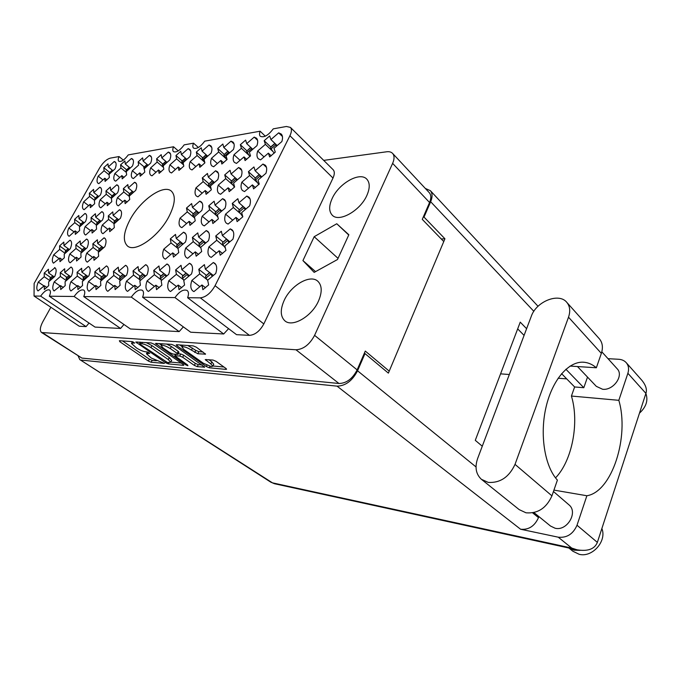 <?xml version="1.0" encoding="UTF-8"?>
<svg xmlns="http://www.w3.org/2000/svg" width="681" height="681" viewBox="0 0 681 681"><rect width="100%" height="100%" fill="white"/><g stroke="black" fill="none" stroke-linecap="round" stroke-linejoin="round"><path stroke-width="1.02" d="M203.372 363.254L211.374 366.633L212.787 366.199L210.863 363.935L205.245 359.594L212.974 360.045L216.047 361.33L225.871 368.387L226.577 369.23L226.024 369.4L209.314 367.8L206.334 366.548L177.017 345.82L176.234 344.901L176.719 344.731L193.242 345.897L196.358 347.199L205.551 354.154L197.831 353.762L191.497 350.145C186.671 347.199 183.495 346.203 181.98 347.148L184.057 349.583L203.372 363.254M187.879 365.757L187.701 365.076L174.838 355.78L179.741 356.001L182.687 357.253L194.349 365.416L197.269 366.65L204.649 367.153L174.634 345.65L171.603 344.373L155.498 343.428L185.853 364.905L187.879 365.757M169.067 216.345C175.102 204.24 175.911 195.873 171.51 191.267C163.772 183.589 140.209 200.205 129.909 219.963C123.474 232.408 122.631 241.057 127.381 245.901C134.889 253.187 158.809 236.579 169.067 216.345M366.931 195.285C369.97 188.254 369.987 182.942 366.982 179.367C360.283 171.161 338.797 183.3 332.124 198.597C328.872 205.849 328.872 211.331 332.115 215.034C338.653 222.874 360.3 210.855 366.931 195.285M318.512 300.985C322.249 292.166 322.079 285.637 318.001 281.415C310.519 273.813 290.923 285.135 284.122 300.534C280.138 309.6 280.334 316.316 284.726 320.691C292.072 327.884 311.796 316.622 318.512 300.985M44.018 285.977L38.272 282.062L44.248 276.741L44.222 273.047L50.811 277.601M44.222 273.047L48.496 269.242L48.538 272.928L54.948 267.786C56.591 269.191 56.514 272.085 54.735 276.477L48.64 281.874L48.683 285.68L44.325 289.536L44.299 285.722L38.025 290.94C36.331 289.493 36.416 286.531 38.272 282.062M59.179 258.652L53.714 254.771L59.664 249.433L59.57 245.901L65.98 250.523M59.57 245.901L63.827 242.087L63.937 245.611L69.939 240.223L70.492 240.529C72.016 241.891 71.948 244.624 70.279 248.744L64.21 254.166L64.32 257.801L59.979 261.666L59.885 258.022L53.476 263.164C51.884 261.768 51.969 258.976 53.714 254.771M74.042 231.88L68.832 228.033L74.765 222.678L74.612 219.299L80.852 223.981M74.612 219.299L78.843 215.477L79.022 218.839L85.006 213.442L85.712 213.817C87.142 215.128 87.074 217.716 85.508 221.58L79.456 227.02L79.643 230.493L75.319 234.366L75.157 230.885L69.156 236.273L68.602 235.958C67.121 234.622 67.198 231.974 68.832 228.033M88.624 205.636L83.661 201.823L89.569 196.46L89.347 193.234L95.434 197.975M89.347 193.234L93.569 189.395L93.808 192.612L99.775 187.198L100.626 187.641C101.963 188.892 101.895 191.335 100.43 194.97L94.404 200.418L94.65 203.73L90.343 207.62L90.113 204.291L84.138 209.688L83.431 209.314C82.052 208.028 82.129 205.534 83.661 201.823M199.874 286.667L191.838 280.461L199.712 273.881L198.792 269.335L206.3 275.252M198.792 269.335L204.411 264.628L205.364 269.157L213.315 262.508L214.796 263.343C216.933 265.335 217.248 268.714 215.741 273.49L207.671 280.197L208.65 284.905L202.878 289.689L201.934 284.964L193.949 291.587L192.791 290.923C190.527 288.872 190.212 285.382 191.838 280.461M176.507 286.522L168.82 280.7L176.396 274.315L175.638 269.897L183.027 275.592M175.638 269.897L181.044 265.318L181.836 269.727L189.488 263.266L190.748 263.981C192.825 265.879 193.081 269.199 191.523 273.941L183.759 280.453L184.577 285.024L179.026 289.663L178.243 285.075L170.556 291.511L169.595 290.949C167.407 288.999 167.151 285.577 168.82 280.7M154.442 286.403L147.079 280.93L154.374 274.715L153.761 270.417L161.031 275.924M153.761 270.417L158.971 265.973L159.618 270.255L166.99 263.981L168.062 264.594C170.071 266.407 170.276 269.667 168.667 274.366L161.193 280.691L161.865 285.135L156.519 289.646L155.881 285.186L148.484 291.442L147.675 290.966C145.564 289.102 145.368 285.756 147.079 280.93M133.561 286.292L126.504 281.142L133.544 275.098L133.05 270.919L140.209 276.231M133.05 270.919L138.081 266.594L138.601 270.766L145.708 264.662L146.619 265.181C148.569 266.918 148.722 270.11 147.07 274.766L139.86 280.912L140.405 285.237L135.255 289.621L134.744 285.288L127.611 291.374L126.938 290.983C124.904 289.195 124.759 285.909 126.504 281.142M113.77 286.207L107.011 281.347L113.804 275.464L113.429 271.387L120.469 276.529M113.429 271.387L118.281 267.173L118.69 271.242L125.559 265.301L126.325 265.743C128.207 267.403 128.309 270.536 126.632 275.141L119.677 281.125L120.094 285.339L115.123 289.604L114.731 285.382L107.845 291.306L107.292 290.983C105.325 289.272 105.232 286.063 107.011 281.347M94.991 286.131L88.504 281.542L95.085 275.805L94.804 271.83L101.724 276.818M94.804 271.83L99.503 267.735L99.801 271.693L106.44 265.905L107.087 266.288C108.909 267.88 108.96 270.953 107.249 275.499L100.533 281.33L100.839 285.433L96.038 289.587L95.757 285.475L89.1 291.247L88.649 290.974C86.751 289.34 86.708 286.19 88.504 281.542M77.157 286.071L70.926 281.721L77.293 276.137L77.106 272.255L83.916 277.09M77.106 272.255L81.652 268.263L81.856 272.128L88.283 266.484L88.828 266.807C90.59 268.331 90.599 271.344 88.853 275.839L82.358 281.525L82.571 285.518L77.923 289.57L77.736 285.56L70.935 290.966C69.104 289.399 69.104 286.318 70.926 281.721M60.183 286.02L54.208 281.9L60.371 276.443L60.268 272.664L66.968 277.346M60.268 272.664L64.669 268.765L64.789 272.536L71.011 267.037L71.471 267.301C73.165 268.765 73.139 271.719 71.377 276.163L65.078 281.704L65.206 285.603L60.711 289.553L60.609 285.645L54.08 290.957C52.318 289.451 52.36 286.429 54.208 281.9M216.473 253.017L208.922 246.871L216.745 240.274L215.749 235.975L223.002 241.985M215.749 235.975L221.334 231.251L222.372 235.532L230.28 228.867L232.068 229.837C234.009 231.719 234.281 234.851 232.902 239.244L224.875 245.969L225.947 250.421L220.21 255.222L219.18 250.753L211.238 257.409L209.765 256.584C207.714 254.643 207.433 251.408 208.922 246.871M192.944 253.826L185.709 248.054L193.242 241.644L192.4 237.465L199.542 243.253M192.4 237.465L197.779 232.876L198.648 237.048L206.258 230.57L207.807 231.404C209.697 233.208 209.927 236.298 208.488 240.665L200.767 247.203L201.678 251.527L196.154 256.192L195.285 251.842L187.65 258.303L186.39 257.605C184.398 255.741 184.168 252.557 185.709 248.054M170.701 254.6L163.755 249.169L171.016 242.947L170.318 238.861L177.358 244.453M170.318 238.861L175.502 234.409L176.234 238.469L183.564 232.178L184.9 232.902C186.747 234.63 186.926 237.669 185.445 242.019L178.005 248.361L178.762 252.574L173.442 257.103L172.719 252.872L165.364 259.155L164.291 258.55C162.35 256.771 162.18 253.647 163.755 249.169M92.684 257.401L86.776 253.094L93.118 247.484L92.854 243.789L99.477 248.693M92.854 243.789L97.383 239.78L97.664 243.466L104.057 237.805L104.797 238.214C106.432 239.686 106.44 242.521 104.814 246.726L98.345 252.421L98.634 256.235L94.004 260.295L93.74 256.473L87.33 262.117L86.768 261.802C85.074 260.295 85.074 257.392 86.776 253.094M75.531 258.039L69.845 253.953L75.983 248.488L75.812 244.871L82.333 249.629M75.812 244.871L80.205 240.955L80.392 244.564L86.589 239.048L87.219 239.397C88.802 240.81 88.768 243.594 87.125 247.756L80.86 253.315L81.056 257.035L76.578 261.002L76.4 257.265L70.194 262.772L69.717 262.5C68.074 261.053 68.117 258.201 69.845 253.953M232.689 220.201L225.59 214.123L233.362 207.501L232.289 203.44L239.295 209.544M232.289 203.44L237.839 198.699L238.954 202.751L246.811 196.06L248.897 197.132C250.651 198.92 250.897 201.823 249.638 205.858L241.661 212.608L242.811 216.813L237.107 221.623L235.992 217.409L228.101 224.083L226.33 223.138C224.466 221.299 224.219 218.295 225.59 214.123M209.007 221.904L202.189 216.2L209.68 209.774L208.761 205.807L215.673 211.689M208.761 205.807L214.106 201.21L215.06 205.151L222.627 198.656L224.441 199.601C226.16 201.312 226.364 204.181 225.045 208.216L217.367 214.762L218.354 218.865L212.872 223.538L211.919 219.418L204.317 225.905L202.785 225.088C200.972 223.317 200.767 220.355 202.189 216.2M186.603 223.53L180.048 218.158L187.275 211.91L186.5 208.046L193.319 213.723M186.5 208.046L191.65 203.576L192.459 207.424L199.754 201.116L201.338 201.934C203.023 203.585 203.176 206.42 201.814 210.438L194.417 216.805L195.251 220.797L189.965 225.343L189.165 221.325L181.844 227.633L180.516 226.918C178.745 225.224 178.592 222.304 180.048 218.158M107.904 229.335L102.295 225.062L108.602 219.444L108.279 215.911L114.706 220.891M108.279 215.911L112.782 211.893L113.131 215.409L119.498 209.739L120.426 210.225C121.942 211.638 121.942 214.302 120.426 218.235L113.982 223.947L114.34 227.582L109.735 231.659L109.403 228.016L103.018 233.677L102.269 233.268C100.694 231.821 100.703 229.088 102.295 225.062M90.573 230.638L85.168 226.577L91.28 221.104L91.041 217.648L97.383 222.474M91.041 217.648L95.408 213.723L95.672 217.162L101.844 211.638L102.644 212.063C104.116 213.417 104.082 216.047 102.542 219.946L96.302 225.522L96.574 229.071L92.114 233.047L91.867 229.48L85.678 235.005L85.04 234.647C83.508 233.26 83.55 230.57 85.168 226.577M248.531 188.169L241.84 182.167L249.578 175.536L248.429 171.697L255.205 177.877M248.429 171.697L253.945 166.947L255.128 170.769L262.943 164.061L265.301 165.219C266.884 166.905 267.105 169.603 265.948 173.306L258.022 180.073L259.248 184.04L253.579 188.867L252.387 184.883L244.539 191.582L242.496 190.535C240.81 188.799 240.589 186.007 241.84 182.167M224.713 190.74L218.278 185.096L225.726 178.652L224.73 174.898L231.429 180.865M224.73 174.898L230.05 170.293L231.072 174.021L238.605 167.509L240.665 168.53C242.232 170.156 242.41 172.829 241.202 176.549L233.566 183.112L234.63 186.986L229.174 191.676L228.144 187.786L220.593 194.281L218.805 193.37C217.145 191.693 216.975 188.935 218.278 185.096M202.163 193.174L195.966 187.871L203.151 181.606L202.3 177.937L208.914 183.691M202.3 177.937L207.433 173.459L208.309 177.103L215.571 170.778L217.384 171.68C218.924 173.246 219.061 175.885 217.801 179.605L210.446 185.99L211.357 189.769L206.096 194.323L205.219 190.527L197.933 196.843L196.375 196.034C194.749 194.425 194.613 191.701 195.966 187.871M122.818 201.857L117.481 197.618L123.772 191.982L123.372 188.62L129.628 193.659M123.372 188.62L127.858 184.594L128.275 187.939L134.617 182.261L135.715 182.814C137.119 184.159 137.119 186.679 135.706 190.357L129.288 196.077L129.722 199.542L125.134 203.628L124.725 200.154L118.366 205.824L117.447 205.347C115.983 203.959 116 201.38 117.481 197.618M105.317 203.789L100.175 199.771L106.262 194.272L105.955 190.978L112.127 195.864M105.955 190.978L110.313 187.054L110.637 190.331L116.783 184.789L117.753 185.283C119.124 186.585 119.09 189.063 117.643 192.714L111.429 198.299L111.769 201.687L107.326 205.671L107.011 202.274L100.848 207.807L100.039 207.382C98.617 206.045 98.66 203.508 100.175 199.771M264.015 156.911L257.707 150.986L265.394 144.338L264.168 140.712L270.732 146.977M264.168 140.712L269.659 135.953L270.919 139.562L278.682 132.838L281.287 134.063C282.726 135.647 282.913 138.149 281.857 141.563L273.975 148.339L275.286 152.084L269.65 156.919L268.374 153.157L260.576 159.873L258.278 158.75C256.754 157.115 256.558 154.527 257.707 150.986M240.07 160.299L233.983 154.723L241.397 148.262L240.333 144.721L246.82 150.756M240.333 144.721L245.62 140.099L246.718 143.631L254.2 137.102L256.499 138.183C257.92 139.724 258.073 142.21 256.967 145.64L249.382 152.221L250.514 155.881L245.092 160.58L243.985 156.902L236.477 163.414L234.443 162.418C232.945 160.844 232.791 158.273 233.983 154.723M217.384 163.517L211.519 158.264L218.661 151.991L217.741 148.518L224.151 154.34M217.741 148.518L222.849 144.023L223.794 147.479L231.012 141.146L233.055 142.099C234.451 143.589 234.579 146.049 233.421 149.497L226.101 155.889L227.079 159.473L221.853 164.036L220.899 160.435L213.655 166.768L211.868 165.892C210.386 164.368 210.267 161.823 211.519 158.264M195.856 166.573L190.203 161.627L197.107 155.515L196.315 152.118L202.649 157.745M196.315 152.118L201.244 147.751L202.061 151.139L209.033 144.968L210.838 145.828C212.217 147.258 212.31 149.701 211.101 153.157L204.045 159.371L204.887 162.87L199.839 167.313L199.022 163.789L192.025 169.944L190.45 169.169C188.995 167.696 188.918 165.185 190.203 161.627M175.409 169.492L169.952 164.819L176.626 158.869L175.962 155.54L182.21 160.98M175.962 155.54L180.729 151.284L181.418 154.604L188.16 148.603L189.761 149.369C191.114 150.748 191.174 153.174 189.931 156.621L183.104 162.674L183.819 166.104L178.941 170.42L178.252 166.973L171.493 172.965L170.097 172.276C168.675 170.854 168.633 168.369 169.952 164.819M155.958 172.276L150.697 167.849L157.158 162.061L156.596 158.792L162.768 164.061M156.596 158.792L161.21 154.655L161.797 157.907L168.318 152.059L169.739 152.74C171.067 154.076 171.093 156.468 169.807 159.916L163.21 165.806L163.815 169.169L159.099 173.374L158.52 169.995L151.982 175.834L150.748 175.221C149.36 173.851 149.343 171.391 150.697 167.849M137.443 174.94L132.361 170.744L138.618 165.1L138.158 161.891L144.253 166.99M138.158 161.891L142.627 157.856L143.112 161.048L149.42 155.353L150.688 155.958C151.991 157.251 151.982 159.618 150.671 163.057L144.278 168.794L144.781 172.089L140.209 176.183L139.733 172.872L133.408 178.558L132.318 178.022C130.956 176.694 130.973 174.268 132.361 170.744M119.779 177.477L114.876 173.493L120.946 167.994L120.58 164.853L126.589 169.79M120.58 164.853L124.912 160.912L125.295 164.044L131.416 158.486L132.548 159.031C133.816 160.282 133.782 162.614 132.437 166.045L126.249 171.638L126.649 174.864L122.222 178.856L121.839 175.621L115.702 181.163L114.74 180.678C113.421 179.401 113.463 177.009 114.876 173.493M102.933 179.912L98.192 176.124L104.082 170.752L103.793 167.671L109.726 172.472M103.793 167.671L107.998 163.832L108.305 166.896L114.246 161.482L115.242 161.967C116.485 163.168 116.425 165.483 115.046 168.888L109.045 174.353L109.36 177.511L105.07 181.41L104.772 178.235L98.822 183.649L97.97 183.215C96.676 181.98 96.753 179.614 98.192 176.124M183.087 364.361L154.042 344.169L151.097 342.935L135.817 342.024L165.466 362.701L168.275 363.892L183.359 365.331L183.827 365.186L183.087 364.361M50.862 307.276L42.784 321.807C40.017 327.135 39.609 330.711 41.575 332.515L295.971 349.779C303.454 349.327 309.668 344.518 314.588 335.35L392.631 163.363C394.486 159.065 394.503 155.779 392.69 153.506C391.337 152.016 389.336 151.437 386.68 151.778L323.705 160.375M389.209 371.128L365.28 351.073L357.142 369.894C352.52 378.772 346.467 383.301 338.985 383.497L81.899 358.078L41.575 332.515M132.761 343.045L134.719 343.071L132.14 341.598L119.379 340.704L119.83 341.726L148.424 361.092L151.165 362.258L164.436 363.399L151.31 358.053L146.458 353.737L149.76 353.362L147.232 351.924L145.538 351.788C142.865 351.379 139.852 350.111 136.506 347.965L131.484 343.479L132.761 343.045L133.314 341.973M429.081 192.459L429.319 192.714C431.209 195.055 431.286 198.324 429.566 202.521L422.28 219.367L443.765 241.559M302.934 260.585L314.171 272.391L337.504 259.521L348.851 234.758L336.772 223.751L314.179 236.699L302.934 260.585L315.558 271.625M89.041 323.041L86.07 326.608L79.268 326.25L34.05 296.039L40.639 296.116C44.205 291.221 47.202 289.195 49.619 290.029C50.786 291.025 50.683 293.085 49.33 296.209L95.042 327.093L120.571 328.455L74.135 296.482C77.932 291.264 81.175 289.144 83.874 290.132C85.125 291.221 85.082 293.375 83.746 296.584L130.446 328.991L179.171 331.596L131.305 297.103C135.51 291.306 139.222 289.05 142.423 290.344C143.819 291.587 143.878 293.886 142.593 297.231L190.689 332.217L223.691 333.979L174.983 297.58C179.52 291.315 183.606 288.965 187.232 290.532C188.739 291.894 188.867 294.294 187.624 297.725L236.545 334.669L249.433 335.358C255.06 334.924 259.853 331.111 263.828 323.926L333 178.056C334.669 174.353 334.729 171.586 333.179 169.765L333.026 169.62M223.691 333.979L228.586 328.659M179.171 331.596L183.351 326.88M120.571 328.455L123.951 324.479M86.07 326.608L40.639 296.116M123.346 160.129L119.039 156.562L110.279 158.128C106.525 159.277 102.993 162.512 99.673 167.841L34.135 283.458L34.05 296.039M178.235 150.876L173.536 146.764L128.266 154.902C124.402 160.035 121.244 162.146 118.766 161.235C117.941 160.41 118.034 158.852 119.039 156.562M198.367 147.479L193.54 143.172L184.193 144.849C179.912 150.527 176.328 152.782 173.434 151.616C172.548 150.697 172.582 149.079 173.536 146.764M265.318 136.183L260.125 131.203L204.743 141.154C200.299 147.045 196.554 149.352 193.498 148.075C192.595 147.122 192.612 145.487 193.54 143.172M187.624 297.725L200.325 297.861C205.9 297.171 210.821 293.111 215.068 285.68L289.919 135.723C291.723 131.918 291.902 129.152 290.446 127.415L286.412 126.479L273.26 128.845C268.237 135.459 263.905 137.928 260.27 136.251C259.325 135.196 259.274 133.51 260.125 131.203M142.593 297.231L174.983 297.58M83.746 296.584L131.305 297.103M49.33 296.209L74.135 296.482M338.04 258.354L314.179 236.699M348.732 235.005L336.772 223.751M122.503 340.926L149.394 359.193L152.135 360.351L156.417 360.751M170.803 362.088L181.206 363.05M139.341 342.109L140.124 342.645M139.894 343.565L140.167 344.288L167.475 362.513L170.718 362.258L168.309 359.585L150.952 347.599C147.53 345.395 144.449 344.092 141.699 343.692L139.894 343.565L140.601 342.194M171.603 360.487L169.305 357.61L168.309 359.585M146.134 342.586L151.974 345.607L169.305 357.61M202.027 364.982L198.265 364.633L197.269 366.65M178.192 353.762L180.754 353.975L183.7 355.218L195.336 363.399L198.265 364.633M175.306 354.852L174.31 354.154M161.414 345.148L159.031 343.488M170.335 348.595C165.645 345.761 162.589 344.782 161.159 345.65L163.278 348.059L170.105 352.818L173.034 354.052L177.469 354.418L177.945 354.265L177.179 353.388L170.335 348.595L171.365 346.544L166.556 344.016M178.924 352.298L178.192 351.345L177.179 353.388M171.365 346.544L178.192 351.345M187.803 345.514L195.813 350.375L198.869 351.66L203.015 351.983M213.698 364.318L211.876 361.858L210.863 363.935M208.837 359.687L211.876 361.858M212.889 365.995L223.964 367.016M179.784 344.944L182.219 346.68M115.847 162.793L114.246 161.482M108.305 166.896L113.02 170.735M104.082 170.752L109.088 174.796M104.772 178.235L106.9 179.937M133.204 159.975L131.416 158.486M125.295 164.044L130.182 168.079M120.946 167.994L126.343 172.421M121.839 175.621L124.044 177.409M151.403 157.039L149.42 155.353M143.112 161.048L148.169 165.304M139.733 172.872L142.014 174.762M170.514 153.974L168.318 152.059M161.797 157.907L167.032 162.393M157.158 162.061L163.508 167.458M158.52 169.995L160.878 171.995M190.612 150.773L188.16 148.603M181.418 154.604L186.849 159.354M176.626 158.869L183.359 164.717M178.252 166.973L180.695 169.075M211.757 147.436L209.033 144.968M202.061 151.139L207.688 156.162M197.107 155.515L204.019 161.644M199.022 163.789L201.55 166.019M234.051 143.946L231.012 141.146M223.794 147.479L229.625 152.808M218.661 151.991L225.786 158.435M220.899 160.435L223.521 162.793M257.571 140.303L254.2 137.102M246.718 143.631L252.762 149.292M241.397 148.262L248.744 155.089M243.985 156.902L246.701 159.397M282.436 136.498L278.682 132.838M270.919 139.562L277.184 145.581M265.394 144.338L273.03 151.608M268.374 153.157L271.183 155.821M118.358 186.058L116.783 184.789M110.637 190.331L115.761 194.408M106.262 194.272L111.437 198.358M107.011 202.274L109.326 204.087M136.387 183.708L134.617 182.261M128.275 187.939L133.595 192.238M123.772 191.982L129.339 196.46M124.725 200.154L127.126 202.061M218.363 173.263L215.571 170.778M208.309 177.103L214.472 182.499M203.151 181.606L210.216 187.735M205.219 190.527L207.994 192.919M241.738 170.361L238.605 167.509M231.072 174.021L237.473 179.758M225.726 178.652L232.996 185.104M228.144 187.786L231.029 190.322M266.467 167.339L262.943 164.061M255.128 170.769L261.776 176.873M249.578 175.536L257.077 182.355M252.387 184.883L255.375 187.59M103.189 212.676L101.844 211.638M95.672 217.162L101.052 221.282M91.28 221.104L96.676 225.19M91.867 229.48L94.301 231.31M121.022 210.94L119.498 209.739M113.131 215.409L118.724 219.75M108.602 219.444L114.204 223.751M109.403 228.016L111.931 229.94M202.274 203.253L199.754 201.116M192.459 207.424L198.98 212.881M187.275 211.91L194.315 217.758M189.165 221.325L192.11 223.751M225.479 201.133L222.627 198.656M215.06 205.151L221.836 210.957M209.68 209.774L216.898 215.894M211.919 219.418L214.983 221.997M250.046 198.929L246.811 196.06M238.954 202.751L246.003 208.931M233.362 207.501L240.793 213.945M235.992 217.409L239.176 220.15M87.67 239.848L86.589 239.048M80.392 244.564L86.053 248.71M75.983 248.488L81.652 252.608M76.4 257.265L78.962 259.112M105.308 238.75L104.057 237.805M97.664 243.466L103.546 247.841M93.118 247.484L99.009 251.834M93.74 256.473L96.404 258.422M185.751 233.941L183.564 232.178M176.234 238.469L183.138 243.985M171.016 242.947L178.03 248.488M172.719 252.872L175.851 255.324M208.769 232.638L206.258 230.57M198.648 237.048L205.841 242.913M193.242 241.644L200.452 247.475M195.285 251.842L198.546 254.456M233.149 231.293L230.28 228.867M222.372 235.532L229.863 241.789M216.745 240.274L224.143 246.386M219.18 250.753L222.576 253.536M71.803 267.599L71.011 267.037M64.789 272.536L70.747 276.716M60.371 276.443L66.329 280.606M60.609 285.645L63.299 287.501M89.22 267.165L88.283 266.484M81.856 272.128L88.053 276.537M77.293 276.137L83.499 280.521M77.736 285.56L80.545 287.527M107.555 266.722L106.44 265.905M99.801 271.693L106.262 276.358M95.085 275.805L101.554 280.444M95.757 285.475L98.677 287.552M126.87 266.28L125.559 265.301M118.69 271.242L125.423 276.18M113.804 275.464L120.554 280.376M114.731 285.382L117.779 287.578M147.249 265.828L145.708 264.662M138.601 270.766L145.615 276.001M133.544 275.098L140.49 280.24M134.744 285.288L137.928 287.62M168.786 265.369L166.99 263.981M159.618 270.255L166.939 275.831M154.374 274.715L161.465 280.053M155.881 285.186L159.209 287.663M191.582 264.918L189.488 263.266M181.836 269.727L189.48 275.652M176.396 274.315L183.632 279.874M178.243 285.075L181.716 287.714M215.758 264.475L213.315 262.508M205.364 269.157L213.34 275.482M199.712 273.881L207.109 279.687M201.934 284.964L205.56 287.774M101.171 188.314L99.775 187.198M93.808 192.612L98.754 196.486M89.569 196.46L94.523 200.308M90.113 204.291L92.344 206.011M86.189 214.345L85.006 213.442M79.022 218.839L84.214 222.747M74.765 222.678L79.966 226.56M75.157 230.885L77.498 232.621M70.875 240.904L69.939 240.223M63.937 245.611L69.385 249.544M59.664 249.433L65.121 253.349M59.885 258.022L62.346 259.767M55.229 268.025L54.565 267.556M48.538 272.928L54.259 276.895M44.248 276.741L49.985 280.691M44.299 285.722L46.887 287.484M112.288 170.139L109.258 172.897L109.275 174.149M112.706 170.48L112.757 170.974M129.296 167.347L126.138 170.199L126.266 171.799M129.713 167.688L129.807 168.42M147.113 164.419L143.827 167.373L144.398 169.56M147.53 164.768L147.726 165.696M143.955 168.939L147.658 165.611M165.806 161.346L162.376 164.41L163.474 167.305M166.207 161.695L166.547 162.827M162.546 166.011L166.377 162.589M185.436 158.12L181.853 161.295L182.074 162.929L183.598 165.04M185.828 158.46L186.322 159.822M182.074 162.929L186.032 159.422M206.071 154.723L202.274 158.307L204.87 162.819M206.445 155.047L207.109 156.664M202.606 159.694L206.701 156.094M227.803 151.148L223.828 154.868L226.773 159.797M228.135 151.454L229.012 153.344M224.219 156.289L228.458 152.587M250.71 147.368L246.556 151.25L249.842 156.579M251 147.641L252.098 149.863M246.999 152.706L251.391 148.892M274.894 143.385L270.553 147.13L271.047 148.909L274.196 153.191M275.115 143.597L276.486 146.185M271.047 148.909L275.609 144.985M97.86 195.779L94.889 198.46L94.889 199.976M98.336 196.154L98.387 196.809M114.697 193.557L111.607 196.332L111.718 198.043M115.183 193.949L115.327 194.8M111.65 197.958L115.259 194.715M132.344 191.233L129.135 194.102L129.381 196M132.838 191.625L133.11 192.672M129.211 195.762L132.94 192.442M212.387 180.669L208.48 184.33L208.837 185.828L211.187 189.08M212.83 181.069L213.791 183.087M208.837 185.828L213.093 182.133M235.141 177.664L231.046 181.469L231.463 183.01L234.477 187.147M235.558 178.039L236.741 180.38M231.463 183.01L235.881 179.205M259.172 174.481L254.89 178.448L258.712 184.602M259.555 174.83L261.002 177.528M255.375 180.022L259.955 176.107M83.133 221.938L80.239 224.534L80.264 226.296M83.678 222.338L83.78 223.138M80.196 226.203L83.712 223.045M99.792 220.321L96.779 223.01L96.94 224.951M100.345 220.738L100.567 221.708M96.779 224.713L100.405 221.478M117.268 218.618L114.127 221.402L114.442 223.538M117.822 219.052L118.188 220.227M114.17 223.155L117.907 219.835M196.596 210.889L192.851 214.123L193.098 216.056L194.74 218.346M197.158 211.365L198.214 213.536M193.098 216.056L197.379 212.37M219.188 208.684L215.17 212.412L215.562 214.038L218.014 217.426M219.733 209.152L221.019 211.655M215.562 214.038L219.997 210.242M243.057 206.352L238.852 210.242L239.303 211.902L242.776 216.677M243.585 206.811L245.134 209.671M239.303 211.902L243.917 207.994M68.109 248.625L65.291 251.144L65.367 253.128M68.713 249.059L68.9 249.978M65.206 252.898L68.738 249.748M84.58 247.629L81.652 250.233L81.873 252.421M85.193 248.088L85.508 249.186M81.601 252.03L85.236 248.803M101.861 246.59L98.813 249.28L99.188 251.681M102.49 247.058L102.95 248.369M98.796 251.127L102.559 247.816M180.439 241.823L176.788 244.947L176.983 246.999L178.022 248.454M181.112 242.359L182.278 244.709M176.983 246.999L181.282 243.321M202.836 240.461L199.005 243.713L199.269 245.824L200.98 248.207M203.517 241.014L204.921 243.687M199.269 245.824L203.73 242.036M226.535 239.014L222.423 242.819L222.84 244.581L225.394 248.122M227.207 239.576L228.876 242.623M222.84 244.581L227.48 240.682M52.769 275.865L50.036 278.291L50.173 280.512M53.441 276.324L53.714 277.371M49.909 280.138L53.45 276.997M69.036 275.516L66.202 278.027L66.483 280.47M69.726 276.001L70.143 277.252M66.1 279.925L69.76 276.707M86.121 275.158L83.159 277.754L83.61 280.427M86.828 275.669L87.381 277.124M83.099 279.695L86.87 276.401M104.074 274.784L100.984 277.465L100.967 279.465L101.614 280.385M104.797 275.311L105.512 277.005M100.967 279.465L104.865 276.077M122.963 274.375L119.737 277.158L119.762 279.219L120.571 280.351M123.712 274.928L124.606 276.886M119.762 279.219L123.797 275.745M142.874 273.949L139.503 276.835L139.579 278.955L140.55 280.325M143.64 274.528L144.73 276.767M139.579 278.955L143.751 275.388M163.883 273.498L160.35 276.503L160.486 278.682L161.644 280.308M164.666 274.102L165.968 276.648M160.486 278.682L164.811 275.013M186.083 273.021L182.372 276.145L182.576 278.393L183.938 280.3M186.883 273.643L188.433 276.529M182.576 278.393L187.062 274.622M209.595 272.511L205.568 276.222L205.96 278.078L207.748 280.581M210.395 273.149L212.217 276.418M205.96 278.078L210.625 274.196M570.074 366.072L596.352 367.774C592.734 364.658 588.818 362.837 584.604 362.309C569.495 360.351 552.708 378.849 546.153 406.625C539.514 434.342 544.596 466.255 557.398 480.105L551.942 495.853C546.4 508.111 537.752 513.763 525.996 512.802L519.16 509.601L481.782 479.611M488.234 482.403L481.373 479.288C475.925 474.146 474.674 467.243 477.611 458.577L531.282 316.316C536.245 301.411 559.11 292.243 566.915 302.5C569.997 306.373 570.525 311.268 568.516 317.201L515.023 464.374C509.099 477.1 500.169 483.11 488.234 482.403M645.886 393.482C648.329 400.411 646.192 406.974 639.468 413.163M601.876 528.533C607.086 541.097 592.215 557.901 579.122 554.274L572.883 551.244L568.882 548.018M580.101 550.35L574.032 550.171L569.001 548.043M533.938 512.563L550.512 526.038L555.092 528.235C567.086 531.393 578.382 512.248 568.967 504.842L568.669 504.587M577.471 366.548L596.318 386.348L602.6 389.26C613.266 390.69 624.009 375.767 617.284 368.906L616.995 368.591M78.187 356.086L79.788 359.594L272.434 482.846L571.734 548.069L577.079 549.814C587.882 551.567 594.641 549.09 597.356 542.382L645.911 393.397L627.882 373.282L618.825 400.317L571.427 396.044L574.628 386.961L583.813 387.71L587.516 377.104M627.882 373.282C629.15 369.179 628.648 365.706 626.375 362.845C624.503 360.692 621.94 359.5 618.706 359.279L608.014 358.674M533.844 311.328L430.664 201.729L424.016 217.086L423.241 217.145M430.664 201.729C432.597 196.996 432.503 193.319 430.383 190.689L425.31 188.424M81.243 360.087L337.044 386.144C345.497 385.94 352.324 380.824 357.551 370.787L364.99 353.584L364.216 353.533M424.016 217.086L444.931 238.784L388.374 373.12L364.99 353.584M538.867 516.573L538.492 517.62C534.653 526.141 528.686 530.014 520.59 529.239L337.044 386.144M482.276 446.217L475.278 440.326L520.241 322.147L526.609 328.719M565.894 369.238L583.813 387.71M571.734 548.069L558.258 537.19L520.59 529.239M566.703 378.874L558.105 378.227M509.328 374.516L500.569 373.852M571.427 396.044C579.471 422.467 572.244 460.637 555.534 477.875M517.679 328.872L524.081 335.401M561.587 373.656L574.628 386.961M444.931 238.784L441.245 238.963M558.258 537.19C566.873 538.041 573.121 534.057 577.011 525.238L597.356 542.382M553.934 490.099L586.877 495.751L577.011 525.238M586.877 495.751C611.981 491.912 629.644 436.615 618.825 400.317M641.562 379.972L642.089 380.56C645.903 385.386 647.171 389.668 645.911 393.397M596.352 367.774L601.349 353.379C603.196 347.625 602.574 342.807 599.467 338.917L599.025 338.431M295.971 349.779L338.985 383.497M42.826 332.915L81.899 358.078M392.631 163.363L429.566 202.521M314.588 335.35L357.142 369.894M333 178.056L289.919 135.723M263.828 323.926L215.068 285.68M249.433 335.358L200.325 297.861M148.313 352.264L147.777 353.32M152.135 360.351L151.165 362.258M149.394 359.193L148.424 361.092M120.324 340.772L119.83 341.726M183.623 364.795L183.359 365.331M168.897 362.65L168.275 363.892M165.866 361.909L165.466 362.701M137.145 341.947L136.634 342.926M151.974 345.607L150.952 347.599M142.406 342.322L141.699 343.692M204.419 366.736L204.138 367.306M195.336 363.399L194.349 365.416M183.7 355.218L182.687 357.253M180.754 353.975L179.741 356.001M175.97 354.29L175.298 355.635M186.262 364.08L185.853 364.905M156.817 343.335L156.307 344.331M205.321 353.711L205.015 354.333M198.869 351.66L197.831 353.762M195.813 350.375L194.775 352.477M192.544 348.042L191.497 350.145M206.454 359.483L205.977 360.462M226.322 368.77L226.024 369.4M210.003 366.378L209.314 367.8M206.964 365.271L206.334 366.548M177.537 344.79L177.017 345.82M109.173 173.136L112.382 170.216M126.062 170.446L129.399 167.432M143.751 167.628L147.224 164.513M162.308 164.674L165.926 161.448M181.793 161.567L185.555 158.222M202.274 158.307L206.207 154.842M223.828 154.868L227.939 151.276M246.556 151.25L250.855 147.513M270.536 147.428L275.056 143.538M94.795 198.724L97.962 195.856M111.514 196.605L114.808 193.651M129.041 194.383L132.463 191.327M208.48 184.33L212.532 180.805M231.046 181.469L235.294 177.809M254.89 178.448L259.342 174.642M80.128 224.824L83.244 222.015M96.668 223.3L99.911 220.406M114.025 221.708L117.396 218.72M192.766 214.472L196.758 211.025M215.17 212.412L219.359 208.837M238.852 210.242L243.245 206.513M65.163 251.451L68.228 248.71M81.516 250.548L84.708 247.722M98.685 249.612L101.997 246.692M176.685 245.33L180.61 241.968M198.912 244.104L203.032 240.614M222.423 242.819L226.739 239.184M49.892 278.623L52.897 275.95M66.048 278.376L69.181 275.618M83.014 278.112L86.266 275.269M100.839 277.839L104.227 274.894M119.601 277.55L123.133 274.503M139.367 277.244L143.053 274.085M160.214 276.92L164.078 273.651M182.253 276.58L186.296 273.183M205.568 276.222L209.816 272.689M357.551 370.787L476.028 466.936M532.602 512.836L538.492 517.62M270.8 482.165L274.469 483.723L270.8 482.165L79.788 359.594M577.079 549.814L274.758 483.782M551.942 495.853L515.023 464.374M601.349 353.379L568.516 317.201M392.69 153.506L429.319 192.714M333.179 169.765L290.446 127.415M132.437 341.649L131.586 343.284M147.377 351.949L146.551 353.55M140.371 342.177L139.622 343.616M171.706 360.292L170.718 362.258M175.596 354.265L174.872 355.712M162.146 343.709L161.252 345.471M178.958 352.23L177.945 354.265M182.968 345.173L182.082 346.952M213.791 364.131L212.787 366.199M553.449 491.495L568.967 504.842M601.817 351.822L617.284 368.906M626.375 362.845L642.089 380.56M538.033 306.288L430.383 190.689M599.467 338.917L566.915 302.5M582.485 362.181L584.604 362.309"/></g></svg>
